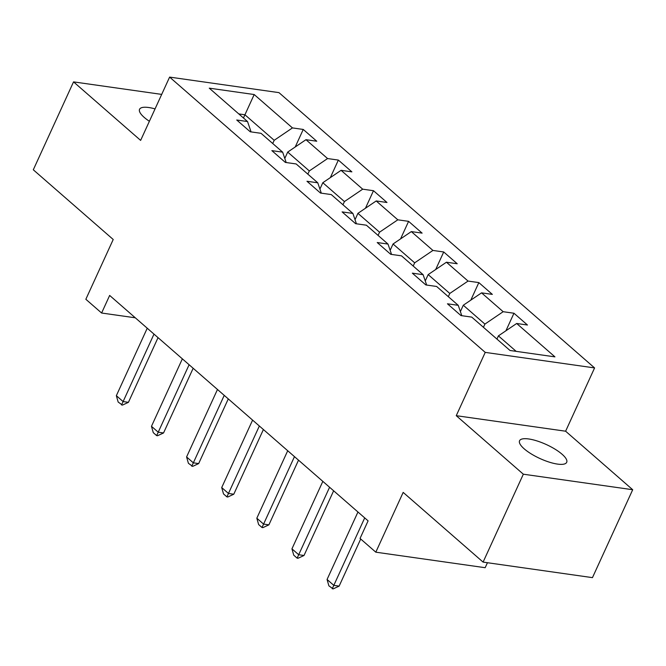 <?xml version="1.0" encoding="UTF-8"?>
<svg xmlns="http://www.w3.org/2000/svg" width="666" height="666" viewBox="0 0 666 666"><rect width="100%" height="100%" fill="white"/><g stroke="black" fill="none" stroke-linecap="round" stroke-linejoin="round"><path stroke-width="1" d="M155.053 108.899A25.916 7.676 24.6 0 0 139.56 109.291A25.916 7.676 24.6 0 0 144.206 117.391A25.916 7.676 24.6 0 0 149.384 121.279M524.209 448.842A25.916 7.676 24.6 0 0 549.192 462.112A25.916 7.676 24.6 0 0 566.691 462.312A25.916 7.676 24.6 0 0 562.046 454.212A25.916 7.676 24.6 0 0 537.054 440.95A25.916 7.676 24.6 0 0 519.563 440.742A25.916 7.676 24.6 0 0 524.209 448.842M594.588 367.923L278.971 92.632L169.614 77.098L485.231 352.389L594.588 367.923L565.617 431.21L456.252 415.684L523.334 474.2L632.7 489.726L565.617 431.21M632.7 489.726L592.457 577.638L483.091 562.104L403.171 492.399L375.807 552.181L485.164 567.707L487.445 562.728M161.696 94.397L73.543 81.885L33.3 169.788L113.22 239.494L85.847 299.275L101.607 313.02L135.298 317.799M523.334 474.2L483.091 562.104M251.074 131.901L247.527 121.537L236.738 120.005L250.25 131.785L261.039 133.317L282.65 152.164L271.861 150.633L285.364 162.421L296.154 163.953L317.765 182.8L306.976 181.269L320.488 193.048L331.277 194.58L352.888 213.428L342.099 211.896L355.602 223.676L366.392 225.208L388.003 244.064L377.214 242.532L390.726 254.312L401.506 255.844L423.118 274.692L412.337 273.16L425.84 284.94L436.63 286.472L458.241 305.328L447.452 303.796L460.964 315.576L471.744 317.108L510.014 350.483L554.945 356.868L516.674 323.485L527.464 325.016L513.961 313.236L505.927 330.777M247.527 121.537L209.257 88.153L254.187 94.539L292.457 127.914L303.246 129.445L295.213 146.986M513.961 313.236L503.171 311.705L481.56 292.857L492.349 294.389L478.837 282.6L468.048 281.069L446.436 262.221L457.226 263.753L443.723 251.973L432.933 250.441L411.322 231.593L422.111 233.125L408.599 221.345L397.81 219.813L376.198 200.957L386.988 202.489L373.484 190.709L362.695 189.177L341.084 170.329L351.873 171.861L338.361 160.081L327.572 158.55L305.96 139.694L316.75 141.225L303.246 129.445M375.807 552.181L360.048 538.436L368.098 520.854L109.657 295.438L101.607 313.02M284.79 158.441L287.704 152.081L309.315 170.937L307.842 174.142M286.189 162.537L282.65 152.164M305.96 139.694L287.704 152.081M327.572 158.55L309.315 170.937M319.913 189.069L322.819 182.717L344.43 201.565L342.957 204.778M321.312 193.165L317.765 182.8M341.084 170.329L322.819 182.717M362.695 189.177L344.43 201.565M355.028 219.697L357.933 213.345L379.545 232.193L378.08 235.406M356.427 223.801L352.888 213.428M376.198 200.957L357.933 213.345M397.81 219.813L379.545 232.193M390.151 250.333L393.057 243.981L414.668 262.829L413.195 266.034M391.55 254.429L388.003 244.064M411.322 231.593L393.057 243.981M432.933 250.441L414.668 262.829M425.266 280.96L428.171 274.608L449.783 293.456L448.318 296.67M426.665 285.056L423.118 274.692M446.436 262.221L428.171 274.608M468.048 281.069L449.783 293.456M460.381 311.596L463.295 305.236L484.906 324.092L483.433 327.297M461.788 315.692L458.241 305.328M481.56 292.857L463.295 305.236M503.171 311.705L484.906 324.092M496.944 339.086L498.409 335.872L516.167 351.357M516.674 323.485L498.409 335.872M456.252 415.684L485.231 352.389M73.543 81.885L140.634 140.393L169.614 77.098M243.456 117.982L244.93 114.777L238.778 113.903M272.727 143.515L274.192 140.301L244.93 114.777L254.187 94.539M292.457 127.914L274.192 140.301M478.837 282.6L470.804 300.141M443.723 251.973L435.689 269.514M408.599 221.345L400.566 238.878M373.484 190.709L365.451 208.25M338.361 160.081L330.336 177.622M364.71 517.898L333.816 585.356L339.136 586.113L333.142 588.902L328.879 585.83L327.064 579.47L357.95 512.004M360.706 539.01L339.136 586.113M327.064 579.47L333.816 585.356L332.251 588.769M329.587 487.262L298.701 554.728L304.021 555.486L298.018 558.266L297.136 558.141L293.756 555.194L291.949 548.834L322.835 481.376M333.633 490.792L304.021 555.486M291.949 548.834L298.701 554.728L297.136 558.141M294.472 456.635L263.578 524.1L268.897 524.85L262.904 527.639L262.013 527.514L258.641 524.567L256.826 518.206L287.712 450.74M298.518 460.164L268.897 524.85M256.826 518.206L263.578 524.1L262.013 527.514M259.349 425.999L228.463 493.464L233.783 494.222L227.789 497.002L226.898 496.878L223.518 493.931L221.711 487.57L252.597 420.113M263.403 429.528L233.783 494.222M221.711 487.57L228.463 493.464L226.898 496.878M224.234 395.371L193.34 462.837L198.668 463.586L192.665 466.375L188.403 463.303L186.588 456.943L217.474 389.477M228.28 398.901L198.668 463.586M186.588 456.943L193.34 462.837L191.783 466.25M189.111 364.735L158.225 432.201L163.545 432.958L157.551 435.739L156.66 435.614L153.28 432.667L151.473 426.315L182.359 358.849M193.165 368.273L163.545 432.958M151.473 426.315L158.225 432.201L156.66 435.614M153.996 334.107L123.11 401.573L128.43 402.331L122.427 405.111L118.165 402.039L116.35 395.679L147.244 328.213M158.042 337.637L128.43 402.331M116.35 395.679L123.11 401.573L121.545 404.986"/></g></svg>

